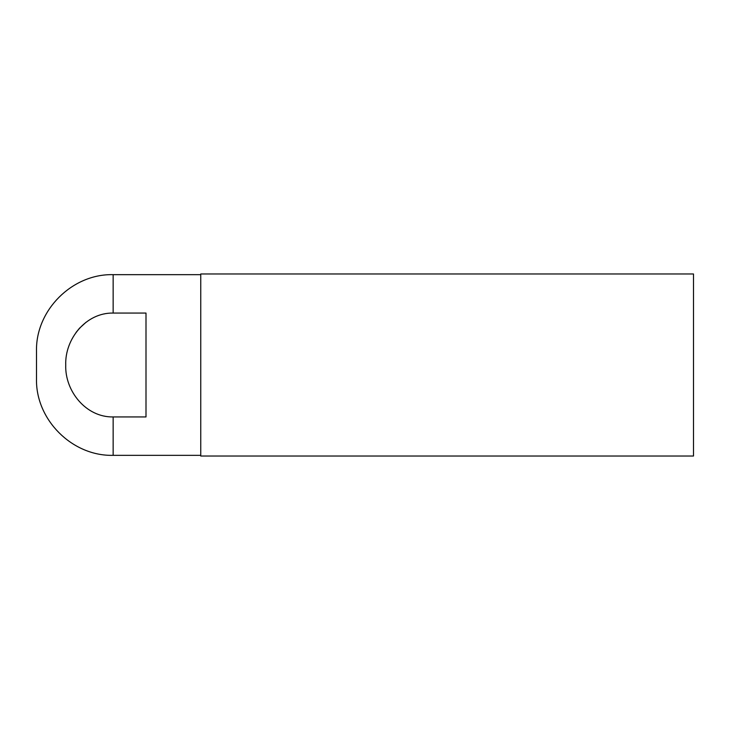 <?xml version="1.0" encoding="UTF-8"?>
<svg xmlns="http://www.w3.org/2000/svg" width="730" height="730" viewBox="0 0 730 730"><rect width="100%" height="100%" fill="white"/><g stroke="black" fill="none" stroke-linecap="round" stroke-linejoin="round"><path stroke-width="1.09" d="M86.076 322.231L79.497 328.226L76.048 332.46M146 365L146 416.94L113.15 416.94C85.939 417.441 64.806 390.997 65.737 365C64.806 339.003 85.948 312.559 113.15 313.06L146 313.06L146 365M113.15 313.06L113.15 274.662C72.188 273.604 35.451 310.35 36.5 351.312L36.5 378.688C35.451 419.65 72.188 456.396 113.15 455.337L200.75 455.337M200.75 365L200.75 456.022L693.5 456.022L693.5 273.978L200.75 273.978L200.75 365M113.15 416.94L113.15 455.337M113.15 274.662L200.75 274.662"/></g></svg>

